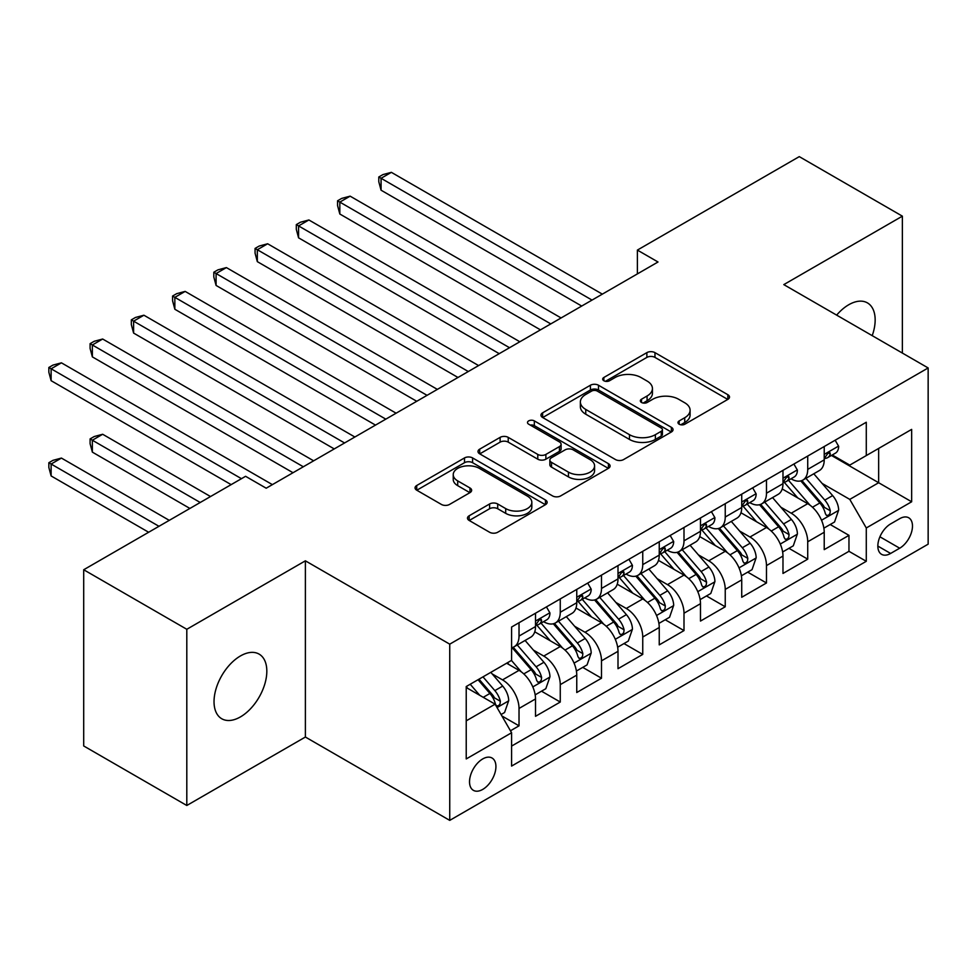 <?xml version="1.0" encoding="UTF-8"?>
<svg xmlns="http://www.w3.org/2000/svg" width="977" height="977" viewBox="0 0 977 977"><rect width="100%" height="100%" fill="white"/><g stroke="black" fill="none" stroke-linecap="round" stroke-linejoin="round"><path stroke-width="1.47" d="M679.162 424.213A4.006 2.308 0 0 0 684.828 424.213L727.841 399.385A5.728 3.31 0 0 0 729.514 397.053A5.728 3.31 0 0 0 727.841 394.708L654.969 352.636A5.728 3.31 0 0 0 646.872 352.636L603.859 377.476A4.006 2.308 0 0 0 602.687 379.113A4.006 2.308 0 0 0 603.859 380.749A4.006 2.308 0 0 0 609.526 380.749L615.095 377.525A18.319 10.576 0 0 1 640.997 377.525L647.079 381.042A18.319 10.576 0 0 1 652.441 388.516A18.319 10.576 0 0 1 647.079 395.99L641.51 399.214A4.006 2.308 0 0 0 640.338 400.851A4.006 2.308 0 0 0 641.51 402.475A4.006 2.308 0 0 0 647.177 402.475L652.746 399.263A18.319 10.576 0 0 1 678.649 399.263L684.73 402.768A18.319 10.576 0 0 1 690.092 410.255A18.319 10.576 0 0 1 684.73 417.729L679.162 420.94A4.006 2.308 0 0 0 677.989 422.577A4.006 2.308 0 0 0 679.162 424.213L679.162 420.94M240.427 716.91A37.334 21.555 120 0 0 264.816 684.022A37.334 21.555 120 0 0 259.088 654.101A37.334 21.555 120 0 0 240.427 655.958A37.334 21.555 120 0 0 216.039 688.846A37.334 21.555 120 0 0 221.755 718.754A37.334 21.555 120 0 0 240.427 716.91M872.217 335.661A37.334 21.555 120 0 0 867.417 302.882A37.334 21.555 120 0 0 848.757 304.739A37.334 21.555 120 0 0 836.642 315.119M482.723 789.416A18.661 10.771 120 0 0 494.924 772.966A18.661 10.771 120 0 0 492.054 758.018A18.661 10.771 120 0 0 482.723 758.934A18.661 10.771 120 0 0 470.535 775.384A18.661 10.771 120 0 0 473.393 790.344A18.661 10.771 120 0 0 482.723 789.416M469.155 515.783A5.728 3.31 0 0 0 467.482 518.115A5.728 3.31 0 0 0 469.155 520.448L489.599 532.257A5.728 3.31 0 0 0 497.696 532.257L545.459 504.682A5.728 3.31 0 0 0 547.144 502.337A5.728 3.31 0 0 0 545.459 500.004L472.599 457.932A5.728 3.31 0 0 0 464.502 457.932L416.727 485.508A5.728 3.31 0 0 0 415.054 487.853A5.728 3.31 0 0 0 416.727 490.185L441.421 504.45A5.728 3.31 0 0 0 449.518 504.45L469.961 492.64A5.728 3.31 0 0 0 471.647 490.307A5.728 3.31 0 0 0 469.961 487.963L457.712 480.892A15.314 8.842 0 0 1 453.23 474.639A15.314 8.842 0 0 1 462.683 466.481A15.314 8.842 0 0 1 479.377 468.386L527.348 496.084A15.314 8.842 0 0 1 531.83 502.337A15.314 8.842 0 0 1 522.377 510.507A15.314 8.842 0 0 1 505.695 508.59L497.696 503.973A5.728 3.31 0 0 0 489.599 503.973L469.155 515.783L469.155 520.448M305.386 560.822L186.802 629.286L83.704 569.75L83.704 745.964L186.802 805.488L305.386 737.037L449.738 820.375L449.738 644.161L305.386 560.822L305.386 737.037M902.369 353.076L902.369 216.161L783.798 284.612L928.15 367.95L449.738 644.161M902.369 216.161L799.271 156.625L637.383 250.088L637.383 273.902M83.704 569.75L245.581 476.3L266.196 488.207L658.009 261.995L637.383 250.088M615.498 459.569A5.728 3.31 0 0 0 623.595 459.569L671.37 431.993A5.728 3.31 0 0 0 673.043 429.648A5.728 3.31 0 0 0 671.37 427.315L598.498 385.243A5.728 3.31 0 0 0 590.401 385.243L542.626 412.819A5.728 3.31 0 0 0 540.953 415.164A5.728 3.31 0 0 0 542.626 417.497L615.498 459.569M530.267 425.08A4.006 2.308 0 0 1 534.334 425.654L534.334 420.892L608.415 463.66A5.728 3.31 0 0 1 610.088 465.992A5.728 3.31 0 0 1 608.415 468.337L560.639 495.913A5.728 3.31 0 0 1 552.555 495.913L479.683 453.841L479.683 449.164A5.728 3.31 0 0 0 477.997 451.508A5.728 3.31 0 0 0 479.683 453.841M479.683 449.164L500.126 437.366A5.728 3.31 0 0 1 508.223 437.366L537.777 454.427A5.728 3.31 0 0 0 545.874 454.427L559.43 446.599A5.728 3.31 0 0 0 561.103 444.254A5.728 3.31 0 0 0 559.43 441.922L528.667 424.165A4.006 2.308 0 0 1 527.495 422.528A4.006 2.308 0 0 1 529.961 420.391A4.006 2.308 0 0 1 534.334 420.892M510.458 730.784L519.019 725.838L501.909 715.958M492.164 673.91L502.52 679.882A23.326 13.47 60 0 1 519.019 708.459L535.518 698.934L535.518 716.312L560.261 702.036L541.502 691.191M533.405 650.096L543.762 656.068A23.326 13.47 60 0 1 560.261 684.645L576.76 675.119L576.76 692.51L601.502 678.221L582.744 667.389M574.659 626.281L585.003 632.266A23.326 13.47 60 0 1 601.502 660.831L618.001 651.317L618.001 668.695L642.744 654.407L623.985 643.574M615.901 602.467L626.257 608.451A23.326 13.47 60 0 1 642.744 637.028L659.243 627.503L659.243 644.881L683.998 630.592L665.227 619.76M657.142 578.665L667.499 584.637A23.326 13.47 60 0 1 683.998 613.214L700.485 603.688L700.485 621.067L725.239 606.778L706.469 595.946M698.384 554.851L708.74 560.822A23.326 13.47 60 0 1 725.239 589.4L741.726 579.874L741.726 597.265L766.481 582.976L747.71 572.143M739.626 531.036L749.982 537.02A23.326 13.47 60 0 1 766.481 565.585L782.98 556.06L782.98 573.45L807.723 559.162L807.723 541.783A23.326 13.47 -120 0 0 791.223 513.206L780.867 507.222M788.952 548.329L807.723 559.162M535.518 698.934A23.326 13.47 -120 0 0 519.019 670.356L506.648 663.212M576.76 675.119A23.326 13.47 -120 0 0 560.261 646.554L534.761 631.826M618.001 651.317A23.326 13.47 -120 0 0 601.502 622.74L576.003 608.012M659.243 627.503A23.326 13.47 -120 0 0 642.744 598.925L617.244 584.197M700.485 603.688A23.326 13.47 -120 0 0 683.998 575.111L658.486 560.383M741.726 579.874A23.326 13.47 -120 0 0 725.239 551.309L699.727 536.581M782.98 556.06A23.326 13.47 -120 0 0 766.481 527.495L740.969 512.766M899.695 518.677L890.621 523.916A18.087 10.442 120 0 0 878.812 539.854A18.087 10.442 120 0 0 881.584 554.338A18.087 10.442 120 0 0 890.621 553.446L899.695 548.207A18.087 10.442 120 0 0 911.504 532.27A18.087 10.442 120 0 0 908.732 517.786A18.087 10.442 120 0 0 899.695 518.677M449.738 820.375L928.15 544.165L928.15 367.95M466.224 720.843L495.095 704.173L511.594 732.75L511.594 766.078L866.281 561.299L866.281 527.971L849.782 499.394L822.109 483.42M511.594 732.75L466.224 758.934L466.224 686.55L511.594 660.354L511.594 627.026L866.281 422.247L866.281 455.575L911.651 429.392L911.651 501.775L866.281 527.971M543.554 621.665L543.762 621.787A23.326 13.47 60 0 0 555.437 622.935L571.924 613.409A23.326 13.47 -120 0 0 576.76 602.736L576.76 589.4M584.796 597.851L585.003 597.973A23.326 13.47 60 0 0 596.678 599.133L613.165 589.607A23.326 13.47 -120 0 0 618.001 578.921L618.001 565.585M626.037 574.036L626.257 574.158A23.326 13.47 60 0 0 637.92 575.319L654.419 565.793A23.326 13.47 -120 0 0 659.243 555.107L659.243 541.771M667.279 550.222L667.499 550.344A23.326 13.47 60 0 0 679.162 551.504L695.661 541.979A23.326 13.47 -120 0 0 700.485 531.305L700.485 517.969M708.52 526.42L708.74 526.542A23.326 13.47 60 0 0 720.403 527.69L736.902 518.164A23.326 13.47 -120 0 0 741.726 507.49L741.726 494.154M749.762 502.605L749.982 502.728A23.326 13.47 60 0 0 761.645 503.888L778.144 494.362A23.326 13.47 -120 0 0 782.98 483.676L782.98 470.34M511.594 746.086L848.964 551.309L848.964 535.347L824.222 549.636L824.222 532.257A23.326 13.47 -120 0 0 807.723 503.68L782.211 488.952M791.004 478.791L791.223 478.913A23.326 13.47 -120 0 0 802.886 480.073A23.326 13.47 -120 0 0 807.723 469.387L807.723 456.051M802.886 480.073L819.385 470.548A23.326 13.47 -120 0 0 824.222 459.862L824.222 446.526M519.019 622.74L519.019 636.076A23.326 13.47 60 0 1 514.183 646.75A23.326 13.47 60 0 1 511.594 647.69M514.183 646.75L530.682 637.224A23.326 13.47 -120 0 0 535.518 626.55L535.518 613.214M560.261 598.925L560.261 612.261A23.326 13.47 60 0 1 555.437 622.935M601.502 575.111L601.502 588.447A23.326 13.47 60 0 1 596.678 599.133M642.744 551.297L642.744 564.633A23.326 13.47 60 0 1 637.92 575.319M683.998 527.495L683.998 540.831A23.326 13.47 60 0 1 679.162 551.504M725.239 503.68L725.239 517.016A23.326 13.47 60 0 1 720.403 527.69M766.481 479.866L766.481 493.202A23.326 13.47 60 0 1 761.645 503.888M766.481 565.585L766.481 582.976M725.239 589.4L725.239 606.778M683.998 613.214L683.998 630.592M642.744 637.028L642.744 654.407M601.502 660.831L601.502 678.221M560.261 684.645L560.261 702.036M519.019 708.459L519.019 725.838M495.095 704.173L466.224 687.503M849.782 499.394L878.653 482.723L878.653 448.443L911.651 429.392M831.427 455.453L911.651 501.775M832.245 454.977L849.782 465.101L866.281 455.575M186.802 629.286L186.802 805.488M830.194 524.515L848.964 535.347M848.964 551.309L866.281 561.299M680.761 424.787L684.73 422.491A18.319 10.576 0 0 0 690.092 415.017L690.092 410.255M652.441 388.516L652.441 393.279A18.319 10.576 0 0 1 647.079 400.753L643.11 403.049M727.767 399.434L654.969 357.399A5.728 3.31 0 0 0 646.872 357.399L605.459 381.311M671.284 432.029L598.498 390.006A5.728 3.31 0 0 0 590.401 390.006L542.711 417.545M661.246 431.284A4.006 2.308 0 0 0 662.418 429.648A4.006 2.308 0 0 0 661.246 428.011L597.277 391.093A4.006 2.308 0 0 0 591.61 391.093L585.748 394.476A18.319 10.576 0 0 0 580.375 401.95A18.319 10.576 0 0 0 585.748 409.436L629.469 434.68A18.319 10.576 0 0 0 655.372 434.68L661.246 431.284L661.246 436.047A4.006 2.308 0 0 0 662.418 434.411L662.418 429.648M580.375 401.95L580.375 406.713A18.319 10.576 0 0 0 585.748 414.199L585.748 409.436M661.246 436.047L655.372 439.442A18.319 10.576 0 0 1 629.469 439.442L585.748 414.199M479.756 453.89L500.126 442.129L500.126 437.366M561.103 444.254L561.103 449.017A5.728 3.31 0 0 1 559.43 451.362L545.874 459.19A5.728 3.31 0 0 1 537.777 459.19L508.223 442.129A5.728 3.31 0 0 0 500.126 442.129M534.334 425.654L608.341 468.374M568.443 472.135A15.314 8.842 0 0 0 585.125 474.053A15.314 8.842 0 0 0 594.578 465.882A15.314 8.842 0 0 0 590.096 459.63L573.194 449.872A5.728 3.31 0 0 0 565.097 449.872L551.541 457.7A5.728 3.31 0 0 0 549.856 460.033A5.728 3.31 0 0 0 551.541 462.377L568.443 472.135L568.443 476.898A15.314 8.842 0 0 0 585.125 478.815A15.314 8.842 0 0 0 594.578 470.645L594.578 465.882M549.856 460.033L549.856 464.796A5.728 3.31 0 0 0 551.541 467.14L551.541 462.377M568.443 476.898L551.541 467.14M531.83 502.337L531.83 507.1A15.314 8.842 0 0 1 522.377 515.27A15.314 8.842 0 0 1 505.695 513.352L497.696 508.736A5.728 3.31 0 0 0 489.599 508.736L469.229 520.497M453.23 474.639L453.23 479.402A15.314 8.842 0 0 0 457.712 485.654L457.712 480.892M469.888 492.689L457.712 485.654M545.386 504.718L472.599 462.695A5.728 3.31 0 0 0 464.502 462.695L416.8 490.234M823.867 528.166L834.529 522.011L838.657 510.104A15.461 8.927 -120 0 0 832.636 495.595L813.792 473.784M810.018 505.182L788.476 480.257M797.757 497.928L785.252 483.456A37.041 21.384 -120 0 0 784.104 482.162M381.067 285.455L499.223 353.662L298.571 237.826L298.571 225.919L308.891 219.972L519.849 341.767M800.786 480.904L819.85 502.972A15.461 8.927 60 0 1 825.357 513.621L826.481 515.453L828.569 515.16L829.974 513.462L830.303 510.763A15.461 8.927 -120 0 0 824.796 500.114L805.952 478.303M801.909 480.55L822.39 504.266A7.877 4.543 60 0 1 824.368 507.344L830.303 510.763M835.152 440.224L838.657 446.294A15.461 8.927 60 0 1 835.457 453.133L827.617 457.651A15.461 8.927 -120 0 0 830.303 454.097L829.986 452.73L828.044 453.108L825.357 456.955A15.461 8.927 60 0 1 824.222 459.153M592.025 300.086L381.067 178.29L391.374 172.343L602.333 294.138M824.735 458.384L824.796 458.384A15.461 8.927 -120 0 0 827.617 457.651M581.706 306.045L381.067 190.197L381.067 178.29L378.795 176.984L382.923 174.602L391.374 172.343M381.067 190.197L378.795 181.746L378.795 176.984M782.626 551.981L793.287 545.825L797.403 533.918A15.461 8.927 -120 0 0 791.394 519.41L772.551 497.586M768.765 528.997L747.234 504.059M756.516 521.742L744.01 507.271A37.041 21.384 -120 0 0 742.862 505.976M339.825 309.257L457.981 377.476L257.33 261.641L257.33 249.733L267.649 243.774L478.596 365.569M759.544 504.718L778.608 526.786A15.461 8.927 60 0 1 784.116 537.435L785.239 539.267L787.328 538.974L788.72 537.277L789.062 534.578A15.461 8.927 -120 0 0 783.554 523.928L764.71 502.117M760.668 504.364L781.148 528.068A7.877 4.543 60 0 1 783.127 531.158L789.062 534.578M741.384 575.795L752.046 569.64L756.161 557.733A15.461 8.927 -120 0 0 750.141 543.224L731.297 521.4M727.523 552.811L705.992 527.873M715.274 545.545L702.768 531.073A37.041 21.384 -120 0 0 701.62 529.79M298.571 333.072L416.739 401.291L216.088 285.443L216.088 273.548L226.395 267.588L437.354 389.383M718.303 528.533L737.366 550.601A15.461 8.927 60 0 1 742.874 561.25L743.998 563.082L746.086 562.789L747.478 561.091L747.82 558.392A15.461 8.927 -120 0 0 742.312 547.743L723.468 525.931M719.426 528.166L739.907 551.883A7.877 4.543 60 0 1 741.885 554.96L747.82 558.392M700.143 599.597L710.804 593.454L714.92 581.547A15.461 8.927 -120 0 0 708.899 567.026L690.055 545.215M686.281 576.625L664.751 551.687M674.032 569.359L661.527 554.887A37.041 21.384 -120 0 0 660.379 553.605M257.33 356.886L375.498 425.105L174.846 309.257L174.846 297.35L185.154 291.402L396.112 413.198M677.061 552.347L696.112 574.415A15.461 8.927 60 0 1 701.633 585.064L702.756 586.896L704.844 586.603L706.237 584.893L706.579 582.207A15.461 8.927 -120 0 0 701.071 571.557L682.227 549.733M678.185 551.981L698.665 575.697A7.877 4.543 60 0 1 700.643 578.775L706.579 582.207M658.901 623.411L669.563 617.256L673.678 605.349A15.461 8.927 -120 0 0 667.657 590.841L648.813 569.029M645.04 600.44L623.509 575.502M632.791 593.173L620.285 578.702A37.041 21.384 -120 0 0 619.137 577.407M216.088 380.7L334.244 448.919L133.605 333.072L133.605 321.164L143.912 315.217L354.871 437.012M635.819 576.161L654.871 598.217A15.461 8.927 60 0 1 660.391 608.866L661.514 610.698L663.603 610.405L664.995 608.708L665.337 606.009A15.461 8.927 -120 0 0 659.829 595.359L640.985 573.548M636.931 575.795L657.411 599.512A7.877 4.543 60 0 1 659.402 602.589L665.337 606.009M793.898 464.038L797.403 470.108A15.461 8.927 60 0 1 794.203 476.947L786.375 481.466A15.461 8.927 -120 0 0 789.062 477.912L788.744 476.532L786.803 476.923L784.116 480.769A15.461 8.927 60 0 1 782.98 482.968M550.772 323.9L339.825 202.105L350.132 196.157L561.091 317.952M783.493 482.186L783.554 482.186A15.461 8.927 -120 0 0 786.375 481.466M540.464 329.86L339.825 214.012L339.825 202.105L337.553 200.798L341.669 198.416L350.132 196.157M339.825 214.012L337.553 205.561L337.553 200.798M752.656 487.841L756.161 493.91A15.461 8.927 60 0 1 752.962 500.749L745.133 505.28A15.461 8.927 -120 0 0 747.82 501.714L747.49 500.346L745.561 500.737L742.874 504.572A15.461 8.927 60 0 1 741.726 506.77M509.53 347.714L296.312 224.612L300.428 222.231L308.891 219.972M742.251 506.001L742.312 506.001A15.461 8.927 -120 0 0 745.133 505.28M298.571 237.826L296.312 229.375L296.312 224.612M711.415 511.655L714.92 517.725A15.461 8.927 60 0 1 711.72 524.564L703.892 529.094A15.461 8.927 -120 0 0 706.579 525.528L706.249 524.16L704.319 524.539L701.633 528.386A15.461 8.927 60 0 1 700.485 530.584M468.288 371.529L255.07 248.427L259.186 246.045L267.649 243.774M701.01 529.815L701.071 529.815A15.461 8.927 -120 0 0 703.892 529.094M257.33 261.641L255.07 253.177L255.07 248.427M670.173 535.469L673.678 541.539A15.461 8.927 60 0 1 670.478 548.378L662.638 552.897A15.461 8.927 -120 0 0 665.337 549.343L665.007 547.975L663.078 548.353L660.391 552.2A15.461 8.927 60 0 1 659.243 554.399M427.047 395.331L213.816 272.229L217.944 269.847L226.395 267.588M659.756 553.629L659.829 553.629A15.461 8.927 -120 0 0 662.638 552.897M216.088 285.443L213.816 276.992L213.816 272.229M617.659 647.226L628.309 641.071L632.437 629.164A15.461 8.927 -120 0 0 626.416 614.655L607.572 592.831M603.798 624.242L582.255 599.304M591.537 616.988L579.043 602.516A37.041 21.384 -120 0 0 577.895 601.221M174.846 404.502L293.002 472.721L92.363 356.886L92.363 344.979L102.67 339.019L313.629 460.814M594.578 599.963L613.629 622.031A15.461 8.927 60 0 1 619.137 632.681L620.273 634.513L622.361 634.22L623.753 632.522L624.095 629.823A15.461 8.927 -120 0 0 618.575 619.174L599.731 597.362M595.689 599.609L616.169 623.314A7.877 4.543 60 0 1 618.16 626.404L624.095 629.823M628.932 559.284L632.437 565.353A15.461 8.927 60 0 1 629.237 572.192L621.396 576.711A15.461 8.927 -120 0 0 624.095 573.157L623.766 571.777L621.836 572.168L619.137 576.015A15.461 8.927 60 0 1 618.001 578.213M385.805 419.145L172.575 296.043L176.703 293.662L185.154 291.402M618.514 577.431L618.575 577.431A15.461 8.927 -120 0 0 621.396 576.711M174.846 309.257L172.575 300.806L172.575 296.043M576.418 671.04L587.067 664.885L591.195 652.978A15.461 8.927 -120 0 0 585.174 638.469L566.33 616.646M562.557 648.056L541.014 623.118M550.295 640.79L537.802 626.318A37.041 21.384 -120 0 0 536.654 625.036M133.605 428.317L231.146 484.629L51.122 380.688L51.122 368.793L61.429 362.833L272.388 484.629M553.324 623.778L572.388 645.846A15.461 8.927 60 0 1 577.895 656.495L579.019 658.327L581.107 658.034L582.512 656.336L582.854 653.637A15.461 8.927 -120 0 0 577.334 642.988L558.49 621.177M554.447 623.424L574.928 647.128A7.877 4.543 60 0 1 576.918 650.206L582.854 653.637M587.69 583.086L591.195 589.155A15.461 8.927 60 0 1 587.995 595.994L580.155 600.525A15.461 8.927 -120 0 0 582.854 596.959L582.524 595.591L580.594 595.982L577.895 599.817A15.461 8.927 60 0 1 576.76 602.015M344.563 442.96L131.333 319.858L135.461 317.476L143.912 315.217M577.273 601.246L577.334 601.246A15.461 8.927 -120 0 0 580.155 600.525M133.605 333.072L131.333 324.62L131.333 319.858M535.176 694.842L545.825 688.7L549.953 676.792A15.461 8.927 -120 0 0 543.933 662.272L525.089 640.46M521.315 671.871L511.447 660.44M509.054 664.604L507.454 662.748M210.519 496.536L102.67 434.264L92.363 440.224L92.363 452.131L189.904 508.443M512.082 647.592L531.146 669.66A15.461 8.927 60 0 1 536.654 680.31L537.777 682.141L539.866 681.848L541.27 680.139L541.6 677.452A15.461 8.927 -120 0 0 536.092 666.803L517.248 644.979M513.206 647.226L533.686 670.943A7.877 4.543 60 0 1 535.677 674.02L541.6 677.452M92.363 452.131L90.092 443.68L90.092 438.917L200.212 502.483M90.092 438.917L94.219 436.536L102.67 434.264M546.448 606.9L549.953 612.97A15.461 8.927 60 0 1 546.754 619.809L538.913 624.34A15.461 8.927 -120 0 0 541.6 620.774L541.282 619.406L539.353 619.784L536.654 623.631A15.461 8.927 60 0 1 535.518 625.83M303.322 466.774L90.092 343.672L94.219 341.291L102.67 339.019M536.031 625.06L536.092 625.06A15.461 8.927 -120 0 0 538.913 624.34M92.363 356.886L90.092 348.435L90.092 343.672M501.079 714.529L504.584 712.502L508.712 700.594A15.461 8.927 -120 0 0 502.691 686.086L490.82 672.347M479.756 695.306L470.206 684.254M467.812 688.419L466.224 686.587M169.277 520.35L61.429 458.079L51.122 464.038L51.122 475.946L148.651 532.257M478.034 679.736L489.904 693.462A15.461 8.927 60 0 1 495.412 704.112L496.536 705.944L498.624 705.65L500.029 703.953L500.358 701.254A15.461 8.927 -120 0 0 494.85 690.617L482.992 676.878M478.999 679.186L492.445 694.757A7.877 4.543 60 0 1 494.423 697.834L500.358 701.254M51.122 475.946L48.85 467.482L48.85 462.719L158.97 526.298M48.85 462.719L52.978 460.338L61.429 458.079M241.453 478.681L48.85 367.474L52.978 365.093L61.429 362.833M51.122 380.688L48.85 372.237L48.85 367.474M502.52 679.882L519.019 670.356M543.762 656.068L560.261 646.554M585.003 632.266L601.502 622.74M626.257 608.451L642.744 598.925M667.499 584.637L683.998 575.111M708.74 560.822L725.239 551.309M749.982 537.02L766.481 527.495M791.223 513.206L807.723 503.68M807.723 469.387L824.222 459.862M519.019 636.076L535.518 626.55M560.261 612.261L576.76 602.736M601.502 588.447L618.001 578.921M642.744 564.633L659.243 555.107M683.998 540.831L700.485 531.305M725.239 517.016L741.726 507.49M766.481 493.202L782.98 483.676M807.723 541.783L824.222 532.257M879.911 536.788L899.695 548.207M877.834 546.07L890.621 553.446M684.73 422.491L684.73 417.729M641.51 402.475L641.51 399.214M647.079 400.753L647.079 395.99M603.859 380.749L603.859 377.476M646.872 357.399L646.872 352.636M654.969 357.399L654.969 352.636M727.841 399.385L727.841 394.708M542.626 417.497L542.626 412.819M590.401 390.006L590.401 385.243M598.498 390.006L598.498 385.243M671.37 431.993L671.37 427.315M629.469 439.442L629.469 434.68M655.372 439.442L655.372 434.68M508.223 442.129L508.223 437.366M537.777 459.19L537.777 454.427M545.874 459.19L545.874 454.427M559.43 451.362L559.43 446.599M608.415 468.337L608.415 463.66M489.599 508.736L489.599 503.973M497.696 508.736L497.696 503.973M505.695 513.352L505.695 508.59M469.961 492.64L469.961 487.963M416.727 490.185L416.727 485.508M464.502 462.695L464.502 457.932M472.599 462.695L472.599 457.932M545.459 504.682L545.459 500.004M821.51 520.24L838.547 510.409M824.796 500.114L832.636 495.595M812.473 507.234L819.85 502.972M838.547 446.11L824.222 454.39M828.313 452.937L830.303 454.097M780.269 544.055L797.305 534.224M783.554 523.928L791.394 519.41M771.232 531.048L778.608 526.786M739.027 567.869L756.064 558.026M742.312 547.743L750.141 543.224M729.99 554.851L737.366 550.601M697.786 591.671L714.822 581.84M701.071 571.557L708.899 567.026M688.748 578.665L696.112 574.415M656.544 615.486L673.58 605.655M659.829 595.359L667.657 590.841M647.507 602.479L654.871 598.217M797.305 469.925L782.98 478.205M787.071 476.752L789.062 477.912M756.064 493.739L741.726 502.007M745.83 500.566L747.82 501.714M714.822 517.554L700.485 525.821M704.588 524.38L706.579 525.528M673.58 541.356L659.243 549.636M663.334 548.195L665.337 549.343M615.302 639.3L632.339 629.469M618.575 619.174L626.416 614.655M606.265 626.294L613.629 622.031M632.339 565.17L618.001 573.45M622.093 571.997L624.095 573.157M574.061 663.114L591.097 653.271M577.334 642.988L585.174 638.469M565.011 650.096L572.388 645.846M591.097 588.984L576.76 597.252M580.851 595.811L582.854 596.959M532.807 686.916L549.843 677.085M536.092 666.803L543.933 662.272M523.77 673.91L531.146 669.66M549.843 612.799L535.518 621.067M539.609 619.626L541.6 620.774M497.061 707.568L508.602 700.9M494.85 690.617L502.691 686.086M483.236 697.322L489.904 693.462"/></g></svg>
